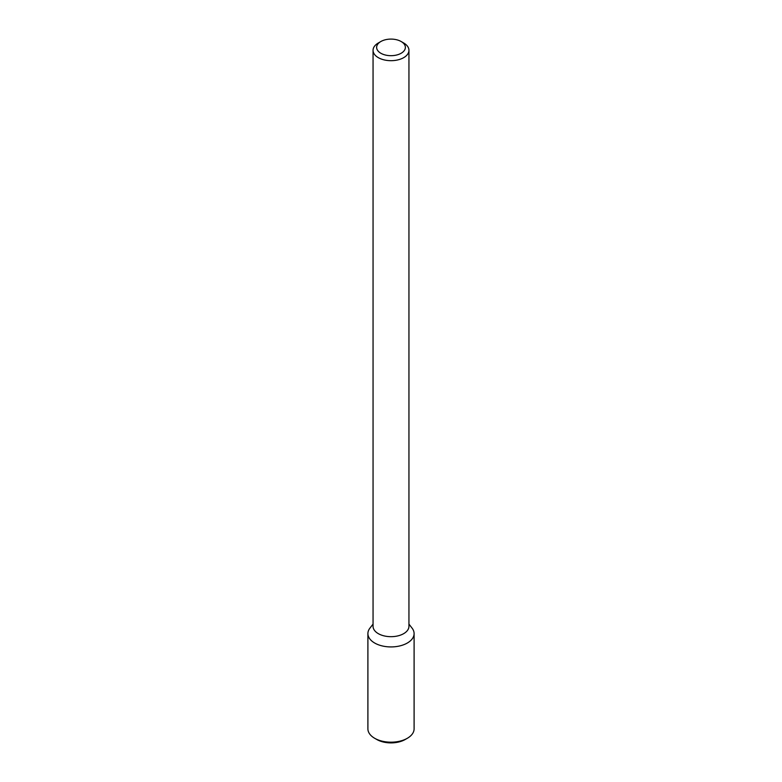 <?xml version="1.0" encoding="UTF-8"?>
<svg xmlns="http://www.w3.org/2000/svg" width="782" height="782" viewBox="0 0 782 782"><rect width="100%" height="100%" fill="white"/><g stroke="black" fill="none" stroke-linecap="round" stroke-linejoin="round"><path stroke-width="1.17" d="M414.098 633.596A23.098 13.333 180 0 0 412.085 628.151L408.947 624.104L412.085 628.151A23.098 13.333 180 0 1 407.334 643.019A23.098 13.333 180 0 1 377.902 644.573A23.098 13.333 180 0 1 369.915 628.151A23.098 13.333 180 0 0 367.902 633.596L367.902 728.853A23.098 13.333 180 0 0 374.666 738.276A23.098 13.333 180 0 0 407.334 738.276L407.334 738.276A23.098 13.333 180 0 0 414.098 728.853L414.098 633.596A23.098 13.333 180 0 1 407.334 643.019A23.098 13.333 180 0 1 382.163 645.912A23.098 13.333 180 0 1 367.902 633.596M403.688 633.645A17.947 10.361 180 0 1 384.128 635.893A17.947 10.361 180 0 1 373.053 626.314A17.947 10.361 180 0 0 384.128 635.893A17.947 10.361 180 0 0 403.688 633.645A17.947 10.361 180 0 0 408.947 626.314A17.947 10.361 180 0 1 403.688 633.645M403.688 57.653A17.947 10.361 180 0 1 384.128 59.891A17.947 10.361 180 0 1 373.053 50.322A17.947 10.361 180 0 1 378.312 42.99A17.947 10.361 180 0 0 373.053 50.322L373.053 626.314L373.053 50.322A17.947 10.361 180 0 0 384.128 59.891A17.947 10.361 180 0 0 403.688 57.653A17.947 10.361 180 0 0 408.947 50.322A17.947 10.361 180 0 1 403.688 57.653M403.688 42.99A17.947 10.361 180 0 1 408.947 50.322L408.947 626.314L408.947 50.322A17.947 10.361 180 0 0 403.688 42.99L401.156 41.524A14.359 8.289 180 0 1 401.156 53.254A14.359 8.289 180 0 1 380.844 53.254A14.359 8.289 180 0 1 380.844 41.524A14.359 8.289 180 0 1 401.156 41.524A14.359 8.289 180 0 1 401.156 53.254A14.359 8.289 180 0 1 380.844 53.254A14.359 8.289 180 0 1 380.844 41.524A14.359 8.289 180 0 1 401.156 41.524L403.688 42.99M405.213 739.498L407.334 738.276L405.213 739.498A20.107 11.603 180 0 1 376.787 739.498L374.666 738.276M373.053 624.104L369.915 628.151L373.053 624.104M380.844 41.524L378.312 42.99L380.844 41.524"/></g></svg>
